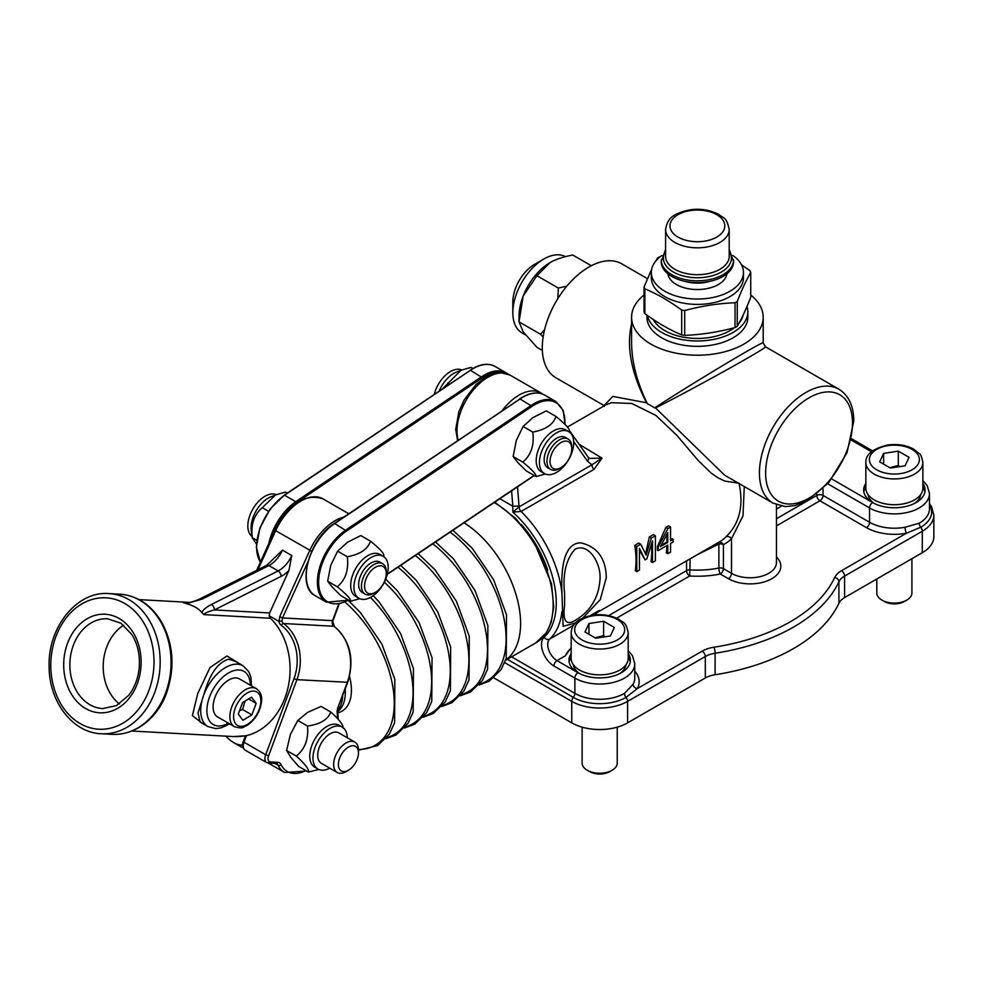 <?xml version="1.0" encoding="UTF-8"?>
<svg xmlns="http://www.w3.org/2000/svg" width="983" height="983" viewBox="0 0 983 983"><rect width="100%" height="100%" fill="white"/><g stroke="black" fill="none" stroke-linecap="round" stroke-linejoin="round"><path stroke-width="1.47" d="M505.643 660.134A83.358 48.13 -120 0 0 515.903 594.187A83.358 48.13 -120 0 0 464.013 522.796M337.759 711.483A43.866 25.325 -120 0 0 345.193 689.144M710.095 281.261A26.406 15.237 180 0 1 684.696 281.261M726.916 273.79A29.613 17.092 180 0 1 697.389 289.543A29.613 17.092 180 0 1 667.875 273.79M741.526 264.82L749.931 270.669A54.839 31.665 180 0 1 750.742 272.426C746.257 280.167 741.76 289.85 737.262 301.474A54.839 31.665 180 0 1 736.169 302.125A54.839 31.665 180 0 1 735.038 302.752C718.266 303.415 701.493 306.008 684.721 310.542A54.839 31.665 180 0 1 681.686 310.075C669.411 301.044 657.135 293.954 644.86 288.805A54.839 31.665 180 0 1 644.037 287.048L651.68 269.182M732.851 255.469A46.066 26.59 180 0 1 743.455 272.438L743.455 277.82A46.066 26.59 180 0 1 729.964 296.62A46.066 26.59 180 0 1 679.769 302.383A46.066 26.59 180 0 1 651.336 277.82L651.336 272.438A46.066 26.59 180 0 1 661.94 255.469M655.919 260.876L657.529 258.001A54.839 31.665 180 0 1 659.74 256.723L660.502 256.526M737.262 301.474L737.262 326.282C741.76 318.541 746.257 308.859 750.742 297.235L750.742 272.426M684.721 310.542L684.721 335.35C701.493 334.699 718.266 332.107 735.038 327.572L735.038 302.752M735.038 327.572A54.839 31.665 0 0 0 737.262 326.282M644.86 288.805L644.86 313.614C657.135 322.645 669.411 329.735 681.686 334.884L681.686 310.075M681.686 334.884A54.839 31.665 0 0 0 684.721 335.35M734.289 327.769A46.066 26.59 180 0 1 664.827 330.644A46.066 26.59 180 0 1 653.265 319.475M743.111 315.113A46.066 26.59 180 0 1 738.86 323.419M644.037 287.048L644.037 311.869A54.839 31.665 0 0 0 644.86 313.614M743.455 272.438A46.066 26.59 180 0 1 729.964 291.251A46.066 26.59 180 0 1 679.769 297.013A46.066 26.59 180 0 1 651.336 272.438M746.982 306.487A50.452 29.121 180 0 1 747.842 311.844A50.452 29.121 180 0 1 700.461 340.917A50.452 29.121 180 0 1 647.318 315.383M747.842 311.844L747.842 317.214A50.452 29.121 180 0 1 697.389 346.348A50.452 29.121 180 0 1 646.949 317.214L646.949 315.125M644.037 294.986A65.8 37.993 0 0 0 631.59 317.214A65.8 37.993 0 0 0 650.869 344.087A65.8 37.993 0 0 0 722.579 352.319A65.8 37.993 0 0 0 763.201 317.214A65.8 37.993 0 0 0 750.742 294.986M342.649 696.001A43.866 25.325 60 0 1 337.771 710.451M242.58 745.077A26.32 15.2 60 0 1 233.647 742.558A26.32 15.2 60 0 1 225.93 736.169M233.647 742.558L239.852 746.146A35.093 20.262 -120 0 0 243.059 747.756M924.917 491.832A30.706 17.731 0 0 0 922.877 487.04M865.851 487.04A30.706 17.731 0 0 0 863.824 491.832M874.329 503.48A26.32 15.2 180 0 1 868.112 494.67M920.629 494.67A26.32 15.2 180 0 1 914.411 503.48M922.877 483.464A30.706 17.731 180 0 1 925.077 490.038A30.706 17.731 180 0 1 906.117 506.417A30.706 17.731 180 0 1 872.658 502.583A30.706 17.731 180 0 1 863.664 490.038A30.706 17.731 180 0 1 865.851 483.464M630.226 661.964A30.706 17.731 0 0 0 628.198 657.185M571.172 657.185A30.706 17.731 0 0 0 569.132 661.964M579.638 673.613A26.32 15.2 180 0 1 573.421 664.803M625.938 664.803A26.32 15.2 180 0 1 619.72 673.613M628.198 653.597A30.706 17.731 180 0 1 630.386 660.183A30.706 17.731 180 0 1 611.438 676.562A30.706 17.731 180 0 1 577.967 672.716A30.706 17.731 180 0 1 568.973 660.183A30.706 17.731 180 0 1 571.172 653.597M582.808 618.037L600.269 599.618L606.314 577.549C605.798 558.246 597.246 546.671 580.67 542.813C561.784 543.267 561.17 574.49 561.969 593.621A87.733 50.649 -120 0 0 521.101 511.455L594.002 469.358A4.387 2.531 60 0 1 591.926 464.787L519.024 506.884L519.024 506.061L512.831 506.22L512.831 512.143L521.101 511.455A4.387 2.531 60 0 1 519.024 506.884L512.831 512.143A83.346 48.118 60 0 1 544.078 637.267A17.547 10.125 -120 0 0 542.788 651.582A17.547 10.125 -120 0 0 553.921 665.995L574.871 678.086A35.093 20.262 0 0 0 613.109 682.485A35.093 20.262 0 0 0 634.772 663.758L634.772 678.086A35.093 20.262 180 0 1 633.113 684.266L624.5 693.371A35.093 20.262 180 0 1 574.871 693.371L574.871 678.086A4.387 2.531 -60 0 1 577.967 672.716L557.029 660.625L565.422 655.772A35.093 20.262 180 0 1 571.172 648.362M493.884 677.901L571.762 722.861A39.48 22.793 0 0 0 627.596 722.861L705.303 678A21.933 12.668 180 0 1 715.108 674.731A175.478 101.31 0 0 0 838.917 603.255A21.933 12.668 180 0 1 844.581 597.59L922.287 552.729A39.48 22.793 0 0 0 933.85 536.607L933.85 515.117L931.491 506.552L929.463 503.64M594.002 469.358L602.014 458.139L579.073 444.255M561.969 593.634L563.112 626.306L575.436 623.013M738.995 483.095C743.885 505.827 739.511 523.767 725.896 536.915A87.733 50.649 60 0 1 719.544 541.842L596.57 612.851M605.909 404.836L611.549 402.698L631.799 403.485L655.882 415.404L676.648 435.137L698.409 460.732L711.287 473.204L717.995 477.836L724.827 481.08L738.38 483.132M673.146 539.286L673.146 541.989L670.566 543.476L670.566 552.102L667.764 553.712L667.764 545.098L658.18 550.627L657.369 550.173A87.733 50.649 -120 0 0 657.394 546.646L665.86 527.392L668.538 525.856L670.566 527.023L670.566 540.785L673.146 539.286L672.372 538.831L670.566 539.876M667.764 553.712L666.29 552.864A87.733 50.649 -120 0 0 666.929 545.577M652.503 562.522L652.503 540.92L646.839 558.885L645.081 559.905L639.466 548.453L639.466 570.042L636.775 571.602L635.301 570.754A87.733 50.649 -120 0 0 634.748 545.356L638.692 543.083L640.719 544.25L646.138 555.088L651.385 538.094L649.358 536.927L653.363 534.605L655.391 535.784L655.391 560.851L652.503 562.522L651.029 561.662A87.733 50.649 -120 0 0 651.446 544.287M645.573 553.945L649.358 536.927M645.081 559.905L639.466 550.124M600.023 579.024C598.856 597.553 590.464 611.414 574.858 620.605C565.999 625.741 562.571 620.666 564.598 605.381L564.586 593.265C562.559 574.318 565.987 559.671 574.883 549.313C588.252 542.235 601.117 562.915 600.023 579.024M565.422 655.772L571.172 647.576M594.887 614.903L599.274 610.418L594.383 614.953M651.385 538.094L655.391 535.784M636.775 571.602L636.775 546.523L634.748 545.356M636.775 546.523L640.719 544.25M658.18 550.627L658.18 547.101L667.887 528.571L665.86 527.392M667.887 528.571L670.566 527.023M658.18 547.101L657.394 546.646M667.764 542.395L660.465 546.609L667.764 532.602L667.764 542.395L666.99 541.94A87.733 50.649 -120 0 0 666.646 534.752M661.129 545.332L666.99 541.94M511.602 490.812L512.831 506.22L499.843 498.725M602.014 458.139L591.926 464.787L587.515 461.273A4.387 3.465 -35.1 0 0 587.994 456.96L589.444 458.397L602.014 458.139M631.59 342.834L631.59 342.956C631.786 362.285 637.033 382.498 647.33 403.608L646.556 402.772L612.778 396.395L604.115 405.586L555.923 377.791A65.8 37.993 -60 0 1 542.481 342.686A65.8 37.993 -60 0 1 572.991 279.43A65.8 37.993 -60 0 1 621.723 263.813L647.441 278.656M631.59 323.837C626.196 346.557 631.184 372.864 646.556 402.772M724.692 475.231L655.55 407.97C697.709 386.54 769.578 346.495 765.388 346.753L763.201 342.956C765.536 339.442 694.268 382.068 654.776 407.798M654.666 407.847L655.55 407.957M647.33 403.608L654.69 407.859M718.622 542.383A4.387 3.576 -117 0 1 723.414 544.631A92.119 53.193 -120 0 0 731.512 538.684A4.387 3.539 44.6 0 0 725.896 536.915M776.447 504.783L776.447 562.571A26.32 15.2 180 0 1 760.203 576.616A26.32 15.2 180 0 1 731.512 573.322L723.414 568.641A4.387 2.531 -60 0 1 720.306 574.011L728.415 578.692A4.387 2.531 120 0 0 731.512 573.322L731.512 538.684L743.001 515.854L744.278 486.536M718.192 542.628L718.88 544.029L718.88 568.039A4.387 2.531 180 0 1 723.414 568.641L723.414 544.631A4.387 2.531 0 0 0 718.88 544.029L697.144 554.781M633.113 684.266A4.387 3.416 -151 0 0 637.291 688.616L702.206 651.139A26.32 15.2 0 0 1 713.965 647.207A171.091 98.779 180 0 0 834.678 577.513A26.32 15.2 0 0 1 841.485 570.73L906.4 533.241A4.387 1.094 79.5 0 1 905.06 527.257A35.093 20.262 180 0 1 869.55 522.28L823.029 495.42A4.387 2.531 -60 0 1 819.92 500.789L866.453 527.65A39.48 22.793 0 0 0 906.4 533.241L920.739 527.232A37.293 21.528 0 0 0 929.463 504.734M507.363 659.298L573.31 697.377A37.293 21.528 0 0 0 626.048 697.377L637.291 688.616A39.48 22.793 0 0 0 634.772 671.229M866.453 527.65A4.387 2.531 120 0 0 869.55 522.28L869.55 507.953A35.093 20.262 0 0 0 907.8 512.34A35.093 20.262 0 0 0 929.463 493.626L929.463 508.911A35.093 20.262 180 0 1 919.179 523.239L905.06 527.257M899.666 466.642L898.302 465.451L889.787 467.699M909.042 457.328L905.11 465.807L890.438 468.068L879.687 461.863L883.619 453.396L898.302 451.123L909.042 457.328M898.302 465.451L898.302 451.123M883.619 464.136L883.619 453.396M922.877 488.256A28.519 16.465 180 0 1 894.37 504.709A28.519 16.465 180 0 1 865.851 488.256L865.851 462.465A28.519 16.465 -0 0 0 894.37 478.93A28.519 16.465 -0 0 0 922.877 462.465L922.877 488.256M881.96 600.121L884.344 601.498A14.18 8.183 -0 0 0 904.397 601.498L906.781 600.121A17.547 10.125 180 0 1 881.96 600.121A17.547 10.125 180 0 1 876.824 592.958L876.824 578.975M911.917 558.713L911.917 592.958A17.547 10.125 180 0 1 906.781 600.121M604.975 636.775L603.611 635.583L595.108 637.832M588.94 634.281L588.94 623.529L603.611 621.256L614.363 627.461L610.431 635.94L595.747 638.213L585.008 632.008L588.94 623.529M603.611 635.583L603.611 621.256M607.064 674.289A28.519 16.465 180 0 1 571.172 658.389L571.172 632.597A28.519 16.465 0 0 0 607.064 648.497A28.519 16.465 0 0 0 628.198 632.597L628.198 658.389A28.519 16.465 180 0 1 607.064 674.289M587.269 770.267L589.653 771.63A14.18 8.183 0 0 0 603.353 773.756A14.18 8.183 0 0 0 609.706 771.63L612.09 770.267A17.547 10.125 180 0 1 604.226 772.884A17.547 10.125 180 0 1 587.269 770.267A17.547 10.125 180 0 1 582.133 763.103L582.133 727.162M617.226 727.162L617.226 763.103A17.547 10.125 180 0 1 612.09 770.267M123.686 625.213A44.96 35.241 -86.9 0 0 106.668 647.133A44.96 35.241 -86.9 0 0 119.398 703.939M305.885 770.611A41.679 24.059 -60 0 1 281.101 764.639A10.973 6.328 120 0 0 277.722 762.317L270.46 761.923A6.586 3.797 -60 0 1 268.617 755.706L296.903 679.671A43.866 34.38 -86.9 0 0 283.534 623.529A4.387 3.44 93.1 0 1 281.974 620.986L282.514 617.938L307.802 562.165M281.974 620.986L278.926 621.379A6.586 5.161 -86.9 0 0 281.285 625.372A2.199 1.216 -54 0 1 283.534 623.529L333.876 626.269A43.866 34.38 93.1 0 1 347.245 682.411L338.066 707.096A10.973 6.328 120 0 0 337.206 713.289A41.679 24.059 -60 0 1 337.562 718.671M343.767 517.119A43.866 25.325 120 0 0 309.792 550.394L279.688 616.734L282.514 617.938L332.537 620.666A4.387 3.44 -86.9 0 0 333.876 626.269A2.199 1.216 -54 0 1 334.281 626.417A2.199 1.216 -54 0 1 334.552 626.773M199.905 598.905A4.387 2.691 63.3 0 1 199.979 598.868A4.387 2.691 63.3 0 1 199.991 598.856A4.387 2.691 63.3 0 1 202.166 599.089L268.851 565.544A4.387 2.691 -116.7 0 0 266.676 565.323L282.49 550.161L291.804 555.542L288.941 570.459L269.661 612.95L269.207 615.776L278.926 621.379M269.207 615.776A4.387 3.44 -86.9 0 0 270.436 618.246A65.8 51.571 -86.9 0 1 288.388 685.925A65.8 51.571 -86.9 0 1 246.426 735.628L245.676 735.763M291.804 555.542A21.933 12.668 -60 0 1 278.152 570.926L211.468 604.459C206.049 607.273 202.854 609.988 201.896 612.593L203.948 614.621C204.341 613.269 207.818 611.709 214.368 609.939L281.052 576.407A26.32 15.2 120 0 0 288.941 570.459M211.468 604.459A4.387 2.691 63.3 0 1 214.368 609.939L269.661 612.95M199.979 598.868C191.021 603.107 184.116 603.304 184.657 602.984L186.438 603.673L202.166 599.089M201.896 612.593C198.763 608.6 193.614 605.626 186.438 603.673M240.282 736.378A2.199 1.352 -96 0 1 240.147 736.402A2.199 1.352 -96 0 1 240.012 736.414A65.8 51.571 93.1 0 1 233.524 736.574L245.848 735.763M246.069 735.714L240.012 736.414M228.818 659.2L235.195 661.264L243.059 665.798A35.093 20.262 120 0 0 203.739 695.006C209.625 674.043 217.993 662.112 228.818 659.2M207.966 726.584L200.114 722.05L198.013 712.896L203.739 694.993A35.093 20.262 120 0 0 207.966 726.584L215.879 728.612L221.408 727.789L229.604 723.881M242.162 665.282L226.913 655.968L209.993 667.568L197.694 693.666L192.385 715.673L202.707 723.549M550.099 460.081A15.359 8.859 -60 0 1 561.453 442.276A15.359 8.859 -60 0 1 571.762 448.85A15.359 8.859 -60 0 1 560.912 467.65A15.359 8.859 -60 0 1 550.099 460.081M571.762 448.85L571.762 447.056A17.547 10.125 120 0 0 568.125 439.02A17.547 10.125 120 0 0 555.198 443.124A17.547 10.125 120 0 0 547.015 459.897A17.547 10.125 120 0 0 550.578 469.419A17.547 10.125 120 0 0 559.352 468.547L560.912 467.65M568.125 439.02L565.336 437.41A17.547 10.137 120 0 0 552.397 441.514A17.547 10.137 120 0 0 544.213 458.287A17.547 10.125 120 0 0 547.789 467.81L550.578 469.419M545.258 474.015L536.067 476.571C536.657 474.642 532.233 469.825 522.809 462.121C531.139 454.994 534.457 444.98 532.761 432.065C545.504 429.755 553.245 424.558 555.973 416.473C565.397 424.177 569.808 428.993 569.218 430.923M555.973 416.473L546.29 410.882L532.884 417.64L523.091 426.487L516.308 440.47L513.138 456.53L517.967 462.723L526.384 470.98L536.067 476.571M563.886 430.493A24.243 13.995 120 0 0 542.555 449.305A24.243 13.995 120 0 0 544.447 473.597A24.243 13.995 120 0 0 568.678 459.602A24.243 13.995 120 0 0 568.678 431.623A24.243 13.995 120 0 0 563.886 430.493M513.138 456.53L522.809 462.121M523.091 426.487L532.761 432.065M544.447 473.597L541.215 471.742A24.243 13.995 -60 0 1 539.323 447.449A24.243 13.995 -60 0 1 560.666 428.625A24.243 13.995 -60 0 1 565.458 429.755L568.678 431.623M364.939 589.136A15.359 8.859 -60 0 1 373.982 568.199A15.359 8.859 -60 0 1 386.27 573.531A15.359 8.859 -60 0 1 375.408 592.331A15.359 8.859 -60 0 1 364.939 589.136M386.27 573.531L386.27 571.737A17.547 10.125 120 0 0 382.633 563.701A17.547 10.125 120 0 0 367.642 570.103A17.547 10.125 120 0 0 361.891 589.567A17.547 10.125 120 0 0 365.086 594.101A17.547 10.125 120 0 0 373.859 593.228L375.408 592.331M382.633 563.701L379.843 562.092A17.547 10.137 120 0 0 364.853 568.481A17.547 10.137 120 0 0 359.09 587.957A17.547 10.125 120 0 0 362.297 592.491L365.086 594.101M287.245 493.097L285.475 492.078L275.572 494.928L262.277 507.683C253.946 514.797 250.628 524.824 252.324 537.726L256.428 544.054M268.519 511.283L262.277 507.683M252.09 536.534A24.243 13.995 -60 0 1 252.864 509.034A24.243 13.995 -60 0 1 276.284 494.646M256.796 540.318L252.324 537.726M275.572 494.928L270.767 496.857A24.243 13.995 120 0 0 251.267 530.648L252.336 538.254M370.48 541.154L360.798 535.563L347.392 542.321L337.599 551.168L330.816 565.151L327.646 581.211L332.463 587.404L340.892 595.661L350.575 601.252C351.164 599.323 346.741 594.506 337.316 586.802C345.647 579.675 348.965 569.661 347.269 556.747C360.011 554.437 367.753 549.239 370.48 541.154C379.905 548.858 384.316 553.675 383.726 555.604M327.646 581.211L337.316 586.802M359.766 598.696L350.575 601.252M388.15 565.815A24.243 13.995 120 0 0 383.186 556.304A24.243 13.995 120 0 0 358.955 570.3A24.243 13.995 120 0 0 358.955 598.278A24.243 13.995 120 0 0 378.271 591.09A24.243 13.995 120 0 0 388.15 565.815M337.599 551.168L347.269 556.747M358.955 598.278L355.723 596.423A24.243 13.995 -60 0 1 355.723 568.432A24.243 13.995 -60 0 1 379.966 554.437L383.186 556.304M434.277 394.269A24.243 13.995 -60 0 1 440.716 380.716A24.243 13.995 -60 0 1 461.789 369.964M472.848 368.478L470.98 367.396L461.064 370.247L442.841 388.506M449.526 384.009L447.769 383.001M461.064 370.247L456.272 372.176A24.243 13.995 120 0 0 443.947 382.584A24.243 13.995 120 0 0 439.254 390.927M330.755 711.987L321.072 706.396L307.63 712.392L297.8 720.453L290.403 734.436L286.618 750.496L290.87 757.438L298.721 766.47L308.392 772.06C309.375 769.628 305.344 764.295 296.301 756.074C305.037 748.96 308.76 738.946 307.47 726.044C320.237 724.25 328.003 719.568 330.755 711.987C339.786 720.207 343.829 725.528 342.846 727.973M286.618 750.496L296.301 756.074M318.799 769.505L308.392 772.06M347.257 737.741A24.243 13.995 120 0 0 342.244 727.125A24.243 13.995 120 0 0 318 741.121A24.243 13.995 120 0 0 318 769.099A24.243 13.995 120 0 0 329.71 768.141M337.267 772.503L321.343 763.312A17.547 10.125 -60 0 1 317.718 755.608A17.547 10.125 -60 0 1 325.238 737.754A17.547 10.125 -60 0 1 338.889 732.913L354.814 742.104A17.547 10.125 120 0 0 341.162 746.945A17.547 10.125 120 0 0 333.642 764.799A17.547 10.125 120 0 0 337.267 772.503A17.547 10.125 120 0 0 346.041 771.63L348.424 770.254A14.18 8.183 -60 0 1 338.398 764.737A14.18 8.183 -60 0 1 348.301 747.166A14.18 8.183 -60 0 1 358.451 752.892A14.18 8.183 -60 0 1 348.424 770.254M297.8 720.453L307.47 726.044M318 769.099L314.781 767.244A24.243 13.995 -60 0 1 314.781 739.253A24.243 13.995 -60 0 1 339.012 725.257L342.244 727.125M358.451 752.892L358.451 750.14A17.547 10.125 120 0 0 354.814 742.104M228.253 680.285A21.933 12.668 -60 0 1 239.582 678.983L256.33 688.653A21.933 12.668 120 0 0 245.013 689.955A21.933 12.668 120 0 0 230.968 709.296A21.933 12.668 120 0 0 234.396 726.646L217.648 716.976A21.933 12.668 -60 0 1 214.22 699.626A21.933 12.668 -60 0 1 228.253 680.285M239.557 710.672L242.568 709.505L244.988 701.125M242.568 709.505L251.881 714.874L242.924 720.281L238.267 714.125L242.568 702.575L251.525 697.168L256.182 703.324L251.881 714.874M256.182 703.324L248.588 698.938M665.589 249.399L661.203 261.699A36.187 20.901 0 0 0 692.413 282.391A36.187 20.901 0 0 0 732.212 267.388A36.187 20.901 0 0 0 733.588 261.699L729.202 249.399M542.358 350.476L536.939 347.343L523.189 331.836L519.024 321.859L540.453 334.232L544.557 329.796M543.144 336.96L540.453 334.232M557.816 298.648L558.356 288.068L536.939 275.707L523.189 296.018L519.024 321.859L519.024 316.329A43.866 25.325 -60 0 1 523.189 296.018A43.866 25.325 -60 0 1 550.05 262.596L536.939 275.707M591.287 265.729L572.757 255.027C563.333 256.784 555.764 259.315 550.05 262.596L550.05 262.596M558.356 288.068L566.847 286.139M543.845 259.008L534.543 264.39A30.706 17.731 120 0 0 512.831 302.002L512.831 312.741A43.866 25.325 -60 0 1 543.845 259.008A43.866 25.325 -60 0 1 559.352 254.855A43.866 25.325 -60 0 1 565.446 256.649M525.5 334.896L521.912 332.819A43.866 25.325 -60 0 1 512.831 312.741M479.962 683.849A91.874 53.045 -120 0 0 504.07 618.971A91.874 53.045 -120 0 0 450.103 532.159M461.346 694.588A91.874 53.045 -120 0 0 485.602 630.508A91.874 53.045 -120 0 0 432.729 543.832M442.743 705.339A91.874 53.045 -120 0 0 467.146 642.034A91.874 53.045 -120 0 0 415.342 555.518M424.128 716.079A91.874 53.045 -120 0 0 448.666 653.548A91.874 53.045 -120 0 0 397.931 567.216M405.512 726.83A91.874 53.045 -120 0 0 430.566 667.494A91.874 53.045 -120 0 0 384.304 582.219M386.909 737.569A91.874 53.045 -120 0 0 412.369 681.293A91.874 53.045 -120 0 0 370.407 597.455M358.439 749.476A91.689 52.935 -120 0 0 393.851 694.674A91.689 52.935 -120 0 0 344.947 602.063M337.919 712.773A45.587 26.32 -120 0 0 349.518 676.525M345.303 691.061A40.721 23.506 -120 0 0 345.303 688.85M494.756 502.141L515.682 518.434L533.88 541.424L551.524 583.742L553.724 607.052L551.23 622.214L546.56 632.462L535.895 642.821A83.358 48.13 -120 0 0 548.661 575.989A83.358 48.13 -120 0 0 494.154 502.534M851.229 440.065L871.38 451.701M827.711 483.796L869.55 507.953A4.387 2.531 120 0 1 872.658 502.583L831.765 478.967M571.762 722.861L571.762 701.37A39.48 22.793 0 0 0 627.596 701.37L705.303 656.509A21.933 12.668 180 0 1 715.108 653.24A175.478 101.31 0 0 0 838.917 581.764A21.933 12.668 180 0 1 844.581 576.099L922.287 531.238A39.48 22.793 0 0 0 933.85 515.117M504.684 662.64L571.762 701.37A4.387 2.531 -60 0 1 573.31 697.377A4.387 2.531 120 0 0 574.871 693.371L511.602 656.853M627.596 722.861L627.596 701.37A4.387 2.531 -120 0 0 626.048 697.377A4.387 2.531 60 0 1 624.5 693.371M705.303 678L705.303 656.509A4.387 2.531 60 0 0 702.206 651.139M715.108 674.731L715.108 653.24A4.387 0.934 81.2 0 0 713.965 647.207M838.917 603.255L838.917 581.764A4.387 3.453 25 0 0 834.678 577.513M844.581 597.59L844.581 576.099A4.387 2.531 60 0 0 841.485 570.73M544.078 637.267A4.387 3.551 47.1 0 0 549.644 639.073A87.733 50.649 -120 0 0 561.969 611.549M553.921 665.995A4.387 2.531 -60 0 1 557.029 660.625A13.16 7.594 60 0 1 548.674 649.812A13.16 7.594 60 0 1 549.644 639.073L573.568 625.262M590.242 615.628L599.274 610.418A87.733 50.649 -120 0 1 597.381 612.028M547.715 570.201A78.959 45.587 -120 0 0 521.334 524.504M458.213 440.187A43.866 25.325 -60 0 1 472.233 391.295A43.866 25.325 -60 0 1 509.944 375.039L540.969 392.954A43.866 25.325 120 0 0 502.116 410.685M519.024 506.061L517.513 486.843M573.679 441.588L587.515 461.273M773.056 503.149L785.429 506.601L794.768 505.606L806.539 501.011L828.78 482.592L847.014 452.745L853.772 421.093C853.723 406.102 848.759 395.461 838.868 389.182A65.8 37.993 120 0 0 790.123 404.787A65.8 37.993 120 0 0 759.626 468.043A65.8 37.993 120 0 0 773.056 503.149L724.68 475.219M728.415 578.692A30.706 17.731 0 0 0 769.038 580.13A30.706 17.731 0 0 0 776.447 557.029M686.564 560.888L686.564 570.619A4.387 2.531 0 0 1 690.152 569.894A65.8 37.993 180 0 0 718.88 568.039A4.387 1.167 -101.3 0 0 720.306 574.011A70.186 40.524 0 0 1 689.673 575.989L690.152 558.823M616.71 618.11L689.673 575.989A4.387 2.531 -120 0 1 686.564 570.619L608.735 615.555M776.447 525.893L819.92 500.789A4.387 2.531 60 0 1 816.824 495.42L776.447 518.729M852.494 422.887A61.413 35.462 -60 0 1 787.346 503.923A61.413 35.462 -60 0 1 787.346 417.062A61.413 35.462 -60 0 1 852.494 422.887M919.179 523.239A4.387 2.531 -120 0 0 920.739 527.232A4.387 2.531 60 0 1 922.287 531.238L922.287 552.729M823.029 488.698L823.029 495.42A4.387 2.531 0 0 0 816.824 495.42L816.824 494.166M887.895 445.655A25.005 14.438 180 0 1 918.527 463.337A25.005 14.438 180 0 1 876.689 469.8A25.005 14.438 180 0 1 887.895 445.655M606.155 643.681A25.005 14.438 180 0 1 575.534 625.999A25.005 14.438 180 0 1 617.361 619.523A25.005 14.438 180 0 1 606.155 643.681M165.648 692.929A70.186 54.999 93.1 0 1 112.197 734.362C138.578 735.419 159.295 714.444 166.655 692.659C175.281 667.211 173.413 643.349 161.028 621.096C150.718 604.57 136.993 595.6 119.828 594.187A70.186 54.999 93.1 0 1 165.648 692.929M108.953 593.597C76.6 590.795 47.331 627.904 49.15 667.42C49.31 702.095 72.914 732.9 101.31 733.76A70.186 54.999 -86.9 0 0 154.761 692.327A70.186 54.999 -86.9 0 0 108.953 593.597L119.828 594.187M148.937 690.398A65.8 51.571 93.1 0 1 59.803 702.083A65.8 51.571 93.1 0 1 98.484 598.106A65.8 51.571 93.1 0 1 148.937 690.398M67.508 643.386A49.347 38.669 -86.9 0 0 105.353 712.589A49.347 38.669 -86.9 0 0 134.364 634.613A49.347 38.669 -86.9 0 0 67.508 643.386M73.332 645.315A44.96 35.241 93.1 0 1 107.577 618.774L120.995 623.259L131.882 634.563C137.681 644.049 140.127 654.961 139.242 667.31C138.21 678.221 134.696 687.559 128.699 695.35L116.461 705.61L102.674 708.571A44.96 35.241 93.1 0 1 73.332 645.315M281.285 625.372A41.679 32.66 93.1 0 1 293.991 678.7L296.903 679.671L347.749 682.276L338.066 707.096M338.742 603.967L332.537 620.666L334.281 626.417C350.206 640.412 354.691 659.028 347.749 682.276M257.976 569.698L275.67 530.685L274.933 530.095C289.063 503.64 305.049 493.22 322.903 498.823L348.768 513.753M311.722 551.303L275.67 530.685A43.866 25.325 -60 0 1 322.903 498.823M268.162 763.029A2.199 1.72 -86.9 0 0 270.46 761.923M277.722 762.317A2.199 1.72 93.1 0 1 276.051 763.619L266.762 762.624L245.037 750.09A8.773 5.062 -60 0 1 243.993 742.19L246.426 735.628M276.051 763.619L276.837 763.828A8.773 5.062 -60 0 1 278.128 765.278A43.866 25.325 120 0 0 284.615 772.491L306.585 771.016M281.101 764.639A2.199 1.671 154.1 0 1 278.128 765.278L275.179 763.57M293.991 678.7L265.705 754.735L268.617 755.706M245.406 735.812L243.292 741.501L243.993 742.19L265.705 754.735A8.773 5.062 120 0 0 266.762 762.624M337.206 713.289A2.199 1.45 -8.4 0 0 337.82 712.073L338.57 706.961M279.688 616.734L279.074 621.403M203.948 614.621L270.436 618.246M282.49 550.161A21.933 12.668 120 0 1 268.851 565.544L278.152 570.926A4.387 2.691 -116.7 0 1 281.052 576.407M185.787 602.984L183.6 602.874M228.388 723.181A30.706 17.731 -60 0 1 218.189 725.995A30.706 17.731 -60 0 1 208.077 701.702A30.706 17.731 -60 0 1 232.074 671.229A30.706 17.731 -60 0 1 250.321 685.188M565.114 424.595L563.198 410.452L555.85 401.543A43.866 25.325 120 0 0 531.385 405.303L345.881 529.984A43.866 25.325 120 0 0 319.303 568.69A43.866 25.325 120 0 0 326.491 602.21L315.322 595.759A43.866 25.325 -60 0 1 308.134 562.239A43.866 25.325 -60 0 1 334.724 523.534L334.146 523.865M348.437 600.023A42.994 24.821 -60 0 1 318.664 583.202A42.994 24.821 -60 0 1 346.557 531.029L334.724 523.534L520.216 398.852A43.866 25.325 -60 0 1 544.68 395.092C537.615 391.357 529.309 392.598 519.774 398.815L532.049 406.348A42.994 24.821 -60 0 1 564.893 424.373M519.638 399.184L334.281 523.497C308.945 539.089 296.08 586.654 315.322 595.759M346.557 531.029L532.049 406.348M534.076 475.428L387.363 574.047M507.941 374.044L506.22 372.889A43.866 25.325 120 0 0 481.744 376.649L296.252 501.33A43.866 25.325 120 0 0 268.851 543.513M272.021 536.521A42.994 24.821 -60 0 1 296.927 502.374L284.517 495.211M260.434 562.055A43.866 25.325 -60 0 1 285.082 494.879L470.587 370.198A43.866 25.325 -60 0 1 495.051 366.438C487.973 362.702 479.679 363.943 470.144 370.161L482.42 377.693A42.994 24.821 -60 0 1 503.996 372.901M470.009 370.53L284.652 494.842L270.19 508.948L259.917 527.945L256.354 547.199L260.409 562.116M296.927 502.374L482.42 377.693M246.917 693.15A19.304 11.145 -60 0 1 259.193 709.382A19.304 11.145 -60 0 1 235.564 723.648A19.304 11.145 -60 0 1 246.917 693.15M723.771 230.194A27.413 15.826 180 0 1 677.729 236.915A27.413 15.826 180 0 1 690.668 210.534A27.413 15.826 180 0 1 723.771 230.194M727.998 234.47A31.8 18.358 0 0 0 729.202 229.457C726.388 216.137 723.377 218.681 718.72 214.331C704.639 207.634 690.508 207.585 676.304 214.196C670.332 216.739 666.757 221.839 665.589 229.457A31.8 18.358 0 0 0 693.015 247.655A31.8 18.358 0 0 0 727.998 234.47M729.202 229.457L729.202 256.33A31.8 18.358 180 0 1 727.998 261.331A31.8 18.358 180 0 1 693.015 274.515A31.8 18.358 180 0 1 665.589 256.33L665.589 229.457M665.589 251.181A34 19.623 0 0 0 686.748 276.764A34 19.623 0 0 0 730.111 263.469A34 19.623 0 0 0 729.202 251.181M661.203 259.905A36.187 20.901 0 0 0 692.413 280.61A36.187 20.901 0 0 0 732.212 265.607A36.187 20.901 0 0 0 733.588 259.905M478.979 685.016L489.165 681.207L501.121 669.546L506.22 658.377L506.503 614.842L493.601 579.7L472.061 548.059L452.88 530.292M460.363 695.755L470.55 691.946L482.506 680.297L487.605 669.128L487.887 625.581L474.986 590.439L453.446 558.811L435.506 541.965M441.76 706.507L451.934 702.698L463.902 691.037L469.002 679.867L469.284 636.333L456.382 601.191L434.83 569.55L418.107 553.65M423.145 717.246L433.331 713.437L445.287 701.788L450.386 690.619L450.669 647.072L437.767 611.93L416.227 580.302L400.695 565.36M404.529 727.998L414.715 724.188L426.671 712.528L431.77 701.358L432.053 657.824L419.151 622.681L397.611 591.041L385.705 579.147M385.914 738.737L396.1 734.928L408.068 723.279L413.155 712.11L413.45 668.563L400.536 633.421L378.996 601.793L373.245 595.661M358.451 750.201L377.619 745.605L389.293 734.264L394.601 722.702L394.822 679.278L381.908 644.123L360.331 612.47L348.24 600.429M535.895 642.821L505.569 660.33M606.044 404.763L567.388 427.077M564.598 605.381L564.586 593.265M564.586 599.311L564.586 593.523M457.611 440.593L455.707 429.313L458.889 411.619L464.234 399.86L475.956 384.562L486.18 376.784L493.884 373.54L500.617 372.606L509.944 375.039M628.198 650.697L632.499 655.772L634.772 663.758M542.825 394.183L540.969 392.954M565.127 424.423L565.594 425.074M569.157 430.161L587.994 456.96M781.362 506.159L776.447 508.997M604.066 405.5L604.201 406.323M838.868 389.182L765.388 346.753M763.201 342.956L763.201 317.214M631.59 342.956L631.59 317.214M851.548 438.762L872.462 450.841M929.463 493.626L927.264 485.762L922.877 480.552M922.877 462.465C921.833 457.132 920.666 454.207 919.375 453.691L913.576 449.084C905.933 445.041 897.196 443.689 887.354 445.053C872.744 448.752 865.581 454.551 865.851 462.465M628.198 632.597C625.667 620.801 623.001 623.062 618.897 619.229C606.216 613.195 593.474 613.159 580.683 619.106C574.736 622.3 571.553 626.798 571.172 632.597M101.31 733.76L112.197 734.362M274.933 530.095L256.674 570.349M338.164 719.323L337.82 712.073M339.233 603.881L333.04 620.531M266.676 565.323L199.991 598.856M268.506 763.201L284.615 772.491M243.292 741.501C241.953 745.433 242.531 748.296 245.037 750.09M251.537 685.888L250.837 676.882L248.773 671.635L243.059 665.798M131.906 731.033L233.524 736.574M139.07 599.63L190.063 602.407M555.85 401.543L544.68 395.092M348.707 600.171L326.491 602.21M387.277 574.379L534.31 475.551M506.22 372.889L495.051 366.438M569.452 432.127L569.206 430.394M383.96 556.808L383.714 555.076M343.006 727.629L342.883 726.744M234.396 726.646C244.03 729.509 242.899 726.646 247.102 725.442C255.752 719.347 260.593 711.028 261.638 700.461C262.019 695.472 260.249 691.54 256.33 688.653"/></g></svg>
